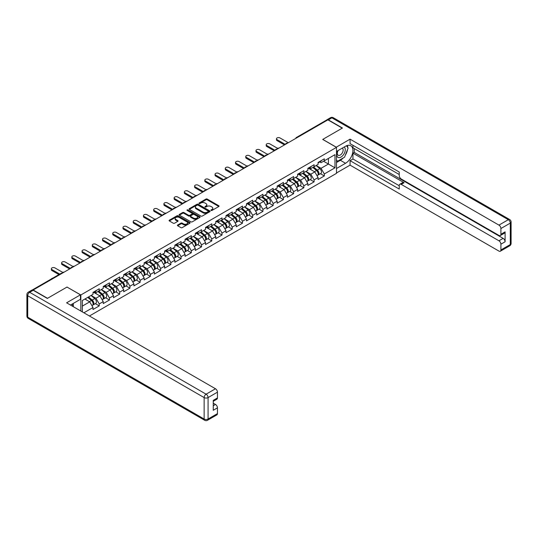 <?xml version="1.0" encoding="UTF-8"?>
<svg xmlns="http://www.w3.org/2000/svg" width="538" height="538" viewBox="0 0 538 538"><rect width="100%" height="100%" fill="white"/><g stroke="black" fill="none" stroke-linecap="round" stroke-linejoin="round"><path stroke-width="0.81" d="M211.078 210.452A0.639 0.37 0 0 0 211.979 210.452L218.818 206.505A0.908 0.525 0 0 0 219.08 206.135A0.908 0.525 0 0 0 218.818 205.758L207.231 199.073A0.908 0.525 0 0 0 205.94 199.073L199.1 203.021A0.639 0.37 0 0 0 200.001 203.539L200.889 203.028A2.912 1.681 0 0 1 205.005 203.028L205.973 203.586A2.912 1.681 0 0 1 206.827 204.776A2.912 1.681 0 0 1 205.973 205.967L205.086 206.478A0.639 0.37 0 0 0 205.987 206.995L206.874 206.484A2.912 1.681 0 0 1 210.997 206.484L211.959 207.043A2.912 1.681 0 0 1 212.813 208.233A2.912 1.681 0 0 1 211.959 209.423L211.078 209.934A0.639 0.37 0 0 0 211.078 210.452L211.078 209.934M177.681 225.012A0.908 0.525 0 0 0 177.412 225.382A0.908 0.525 0 0 0 177.681 225.758L180.929 227.635A0.908 0.525 0 0 0 182.221 227.635L189.813 223.25A0.908 0.525 0 0 0 190.082 222.873A0.908 0.525 0 0 0 189.813 222.503L178.226 215.812A0.908 0.525 0 0 0 176.941 215.812L169.342 220.197A0.908 0.525 0 0 0 169.073 220.573A0.908 0.525 0 0 0 169.342 220.943L173.27 223.209A0.908 0.525 0 0 0 174.561 223.209L177.809 221.333A0.908 0.525 0 0 0 178.078 220.963A0.908 0.525 0 0 0 177.809 220.593L175.859 219.464A2.434 1.406 0 0 1 175.146 218.468A2.434 1.406 0 0 1 176.652 217.17A2.434 1.406 0 0 1 179.309 217.48L186.935 221.885A2.434 1.406 0 0 1 187.648 222.873A2.434 1.406 0 0 1 186.141 224.178A2.434 1.406 0 0 1 183.492 223.869L182.221 223.136A0.908 0.525 0 0 0 180.929 223.136L177.681 225.012L177.681 225.758M67.068 287.023L47.519 298.308L33.161 290.016L327.898 119.853L342.255 128.145L322.713 139.429L336.485 147.378L80.841 294.972L67.068 287.097M200.95 216.074A0.908 0.525 0 0 0 202.241 216.074L209.833 211.69A0.908 0.525 0 0 0 210.102 211.32A0.908 0.525 0 0 0 209.833 210.943L198.246 204.258A0.908 0.525 0 0 0 196.962 204.258L189.363 208.643A0.908 0.525 0 0 0 189.1 209.013A0.908 0.525 0 0 0 189.363 209.383L200.95 216.074M187.399 210.593A0.639 0.37 0 0 1 188.044 210.681L188.044 209.921L199.827 216.727A0.908 0.525 0 0 1 200.089 217.096A0.908 0.525 0 0 1 199.827 217.466L192.227 221.851A0.908 0.525 0 0 1 190.943 221.851L179.356 215.166L182.604 213.304L182.604 212.544L179.356 214.42A0.908 0.525 0 0 0 179.087 214.79A0.908 0.525 0 0 0 179.356 215.166L179.356 214.42M182.604 213.304A0.908 0.525 0 0 1 183.895 213.304L183.895 212.544A0.908 0.525 0 0 0 182.604 212.544M183.895 212.544L188.589 215.254A0.908 0.525 0 0 0 189.88 215.254L192.032 214.01A0.908 0.525 0 0 0 192.301 213.64A0.908 0.525 0 0 0 192.032 213.27L187.143 210.445A0.639 0.37 0 0 1 188.044 209.921M80.841 311.031L80.841 294.972M89.429 315.988L336.485 173.35L336.485 147.378M95.34 303.654L99.234 305.9L99.234 303.93L95.952 298.254L91.104 295.449M99.234 305.9L93.007 309.498L93.007 307.528L83.888 312.793M82.348 311.899L82.348 300.507L93.007 294.353L93.007 292.383L99.234 288.785L99.234 290.755L103.235 288.442L103.235 286.472L109.463 282.88L109.463 284.844L113.464 282.537L113.464 280.567L119.698 276.969L119.698 278.94L123.7 276.633L123.7 274.662L129.927 271.065L129.927 273.035L133.928 270.722L133.928 268.751L140.162 265.153L140.162 267.124L144.157 264.817L144.157 262.847L150.391 259.249L150.391 261.219L154.393 258.906L154.393 256.942L160.62 253.344L160.62 255.315L164.621 253.001L164.621 251.031L170.855 247.433L170.855 249.403L174.857 247.097L174.857 245.126L181.084 241.528L181.084 243.499L185.085 241.185L185.085 239.222L191.313 235.624L191.313 237.594L195.314 235.281L195.314 233.31L201.548 229.713L201.548 231.683L205.55 229.376L205.55 227.406L211.777 223.808L211.777 225.778L215.778 223.465L215.778 221.501L222.006 217.903L222.006 219.867L226.007 217.56L226.007 215.59L232.241 211.992L232.241 213.963L236.243 211.656L236.243 209.685L242.47 206.088L242.47 208.058L246.471 205.745L246.471 203.781L252.705 200.183L252.705 202.147L256.7 199.84L256.7 197.87L262.934 194.272L262.934 196.242L266.935 193.936L266.935 191.965L273.163 188.367L273.163 190.338L277.164 188.024L277.164 186.054L283.398 182.463L283.398 184.426L287.4 182.12L287.4 180.149L293.627 176.551L293.627 178.522L297.628 176.215L297.628 174.245L303.856 170.647L303.856 172.617L307.857 170.304L307.857 168.333L314.091 164.742L314.091 166.706L318.092 164.399L318.092 162.429L324.32 158.831L324.32 160.801L334.979 154.648L334.979 167.822L324.32 173.976L321.038 168.3L316.189 165.496M320.426 173.7L324.32 175.946L324.32 173.976M324.32 175.946L318.092 179.544L318.092 177.574L314.091 179.887L310.809 174.204L305.954 171.4M310.197 179.605L314.091 181.857L314.091 179.887M314.091 181.857L307.857 185.449L307.857 183.485L303.856 185.792L300.581 180.116L295.725 177.311M299.969 185.516L303.856 187.762L303.856 185.792M303.856 187.762L297.628 191.36L297.628 189.389L293.627 191.696L290.345 186.02L285.496 183.216M289.733 191.42L293.627 193.667L293.627 191.696M293.627 193.667L287.4 197.264L287.4 195.294L283.398 197.607L280.116 191.925L275.261 189.127M279.504 197.332L283.398 199.578L283.398 197.607M283.398 199.578L277.164 203.169L277.164 201.205L273.163 203.512L269.888 197.836L265.032 195.032M269.276 203.236L273.163 205.482L273.163 203.512M273.163 205.482L266.935 209.08L266.935 207.11L262.934 209.416L259.652 203.741L254.804 200.936M259.04 209.141L262.934 211.387L262.934 209.416M262.934 211.387L256.7 214.985L256.7 213.014L252.705 215.328L249.424 209.645L244.568 206.848M248.812 215.052L252.705 217.298L252.705 215.328M252.705 217.298L246.471 220.896L246.471 218.926L242.47 221.232L239.195 215.556L234.339 212.752M238.583 220.957L242.47 223.203L242.47 221.232M242.47 223.203L236.243 226.801L236.243 224.83L232.241 227.144L228.959 221.461L224.111 218.657M228.347 226.861L232.241 229.107L232.241 227.144M232.241 229.107L226.007 232.705L226.007 230.735L222.006 233.048L218.731 227.366L213.875 224.568M218.119 232.772L222.006 235.019L222.006 233.048M222.006 235.019L215.778 238.616L215.778 236.646L211.777 238.953L208.495 233.277L203.646 230.472M207.883 238.677L211.777 240.923L211.777 238.953M211.777 240.923L205.55 244.521L205.55 242.551L201.548 244.864L198.266 239.181L193.411 236.377M197.654 244.582L201.548 246.828L201.548 244.864M201.548 246.828L195.314 250.426L195.314 248.455L191.313 250.769L188.038 245.086L183.182 242.288M187.426 250.493L191.313 252.739L191.313 250.769M191.313 252.739L185.085 256.337L185.085 254.366L181.084 256.673L177.802 250.997L172.954 248.193M177.19 256.397L181.084 258.644L181.084 256.673M181.084 258.644L174.857 262.241L174.857 260.271L170.855 262.584L167.574 256.902L162.718 254.097M166.962 262.302L170.855 264.548L170.855 262.584M170.855 264.548L164.621 268.146L164.621 266.182L160.62 268.489L157.345 262.806L152.489 260.009M156.733 268.213L160.62 270.459L160.62 268.489M160.62 270.459L154.393 274.057L154.393 272.087L150.391 274.393L147.109 268.718L142.261 265.913M146.497 274.118L150.391 276.364L150.391 274.393M150.391 276.364L144.157 279.962L144.157 277.991L140.162 280.305L136.881 274.622L132.025 271.818M136.269 280.022L140.162 282.268L140.162 280.305M140.162 282.268L133.928 285.866L133.928 283.903L129.927 286.209L126.652 280.527L121.796 277.729M126.04 285.934L129.927 288.18L129.927 286.209M129.927 288.18L123.7 291.778L123.7 289.807L119.698 292.114L116.416 286.438L111.568 283.634M115.804 291.838L119.698 294.084L119.698 292.114M119.698 294.084L113.464 297.682L113.464 295.712L109.463 298.025L106.188 292.342L101.332 289.545M105.576 297.743L109.463 299.996L109.463 298.025M109.463 299.996L103.235 303.587L103.235 301.623L99.234 303.93M94.688 291.912L95.952 292.645L99.234 290.755M95.952 298.254L99.954 295.94L93.834 292.41M103.235 301.623L99.954 295.94M104.917 286.008L106.188 286.741L109.463 284.844M106.188 292.342L110.189 290.036L104.069 286.498M113.464 295.712L110.189 290.036M115.152 280.103L116.416 280.836L119.698 278.94M116.416 286.438L120.418 284.125L114.298 280.594M123.7 289.807L120.418 284.125M125.381 274.192L126.652 274.925L129.927 273.035M126.652 280.527L130.647 278.22L124.527 274.689M133.928 283.903L130.647 278.22M135.61 268.287L136.881 269.02L140.162 267.124M136.881 274.622L140.882 272.315L134.762 268.778M144.157 277.991L140.882 272.315M145.845 262.383L147.109 263.109L150.391 261.219M147.109 268.718L151.111 266.404L144.991 262.874M154.393 272.087L151.111 266.404M156.074 256.471L157.345 257.204L160.62 255.315M157.345 262.806L161.346 260.5L155.22 256.962M164.621 266.182L161.346 260.5M166.309 250.567L167.574 251.3L170.855 249.403M167.574 256.902L171.575 254.595L165.455 251.058M174.857 260.271L171.575 254.595M176.538 244.662L177.802 245.389L181.084 243.499M177.802 250.997L181.804 248.684L175.684 245.153M185.085 254.366L181.804 248.684M186.767 238.751L188.038 239.484L191.313 237.594M188.038 245.086L192.039 242.779L185.913 239.242M195.314 248.455L192.039 242.779M197.002 232.846L198.266 233.579L201.548 231.683M198.266 239.181L202.268 236.875L196.148 233.337M205.55 242.551L202.268 236.875M207.231 226.942L208.495 227.668L211.777 225.778M208.495 233.277L212.497 230.963L206.377 227.433M215.778 236.646L212.497 230.963M217.46 221.031L218.731 221.764L222.006 219.867M218.731 227.366L222.732 225.059L216.612 221.521M226.007 230.735L222.732 225.059M227.695 215.126L228.959 215.859L232.241 213.963M228.959 221.461L232.961 219.154L226.841 215.617M236.243 224.83L232.961 219.154M237.924 209.215L239.195 209.948L242.47 208.058M239.195 215.556L243.189 213.243L237.07 209.712M246.471 218.926L243.189 213.243M248.153 203.31L249.424 204.043L252.705 202.147M249.424 209.645L253.425 207.338L247.305 203.801M256.7 213.014L253.425 207.338M258.388 197.406L259.652 198.139L262.934 196.242M259.652 203.741L263.654 201.427L257.534 197.897M266.935 207.11L263.654 201.427M268.617 191.494L269.888 192.227L273.163 190.338M269.888 197.836L273.889 195.523L267.763 191.992M277.164 201.205L273.889 195.523M278.845 185.59L280.116 186.323L283.398 184.426M280.116 191.925L284.118 189.618L277.998 186.081M287.4 195.294L284.118 189.618M289.081 179.685L290.345 180.418L293.627 178.522M290.345 186.02L294.347 183.707L288.227 180.176M297.628 189.389L294.347 183.707M299.31 173.774L300.581 174.507L303.856 172.617M300.581 180.116L304.582 177.802L298.456 174.272M307.857 183.485L304.582 177.802M309.545 167.869L310.809 168.602L314.091 166.706M310.809 174.204L314.811 171.898L308.691 168.36M318.092 177.574L314.811 171.898M326.909 120.418L297.198 137.573M296.781 137.815A1.392 0.8 120 0 1 297.137 137.533A1.392 0.8 60 0 0 296.438 137.466L326.149 120.31A1.392 0.8 60 0 1 326.848 120.377M319.774 161.965L321.038 162.691L324.32 160.801M321.038 168.3L328.422 164.036L328.422 158.434L334.979 154.648M323.567 161.239L334.979 167.822M82.348 306.109L89.725 301.845L84.87 299.047M93.007 307.528L89.725 301.845M211.326 210.54L211.959 210.176A2.912 1.681 0 0 0 212.813 208.993L212.813 208.233M206.827 204.776L206.827 205.536A2.912 1.681 0 0 1 205.973 206.72L205.341 207.09M218.805 206.511L207.231 199.827A0.908 0.525 0 0 0 205.94 199.827L199.356 203.633M209.833 210.943L209.833 211.69L198.246 205.012A0.908 0.525 0 0 0 196.962 205.012L189.376 209.39L189.363 208.643M208.226 211.575A0.639 0.37 0 0 0 208.226 211.057L198.058 205.186A0.639 0.37 0 0 0 197.15 205.186L196.222 205.724A2.912 1.681 0 0 0 195.368 206.915A2.912 1.681 0 0 0 196.222 208.105L203.176 212.113A2.912 1.681 0 0 0 207.291 212.113L208.226 211.575L208.226 212.335A0.639 0.37 0 0 0 208.414 212.073L208.414 211.32M195.368 206.915L195.368 207.668A2.912 1.681 0 0 0 196.222 208.858L196.222 208.105M208.226 212.335L207.291 212.873A2.912 1.681 0 0 1 203.176 212.873L196.222 208.858M183.895 213.304L188.589 216.014A0.908 0.525 0 0 0 189.88 216.014L192.032 214.77A0.908 0.525 0 0 0 192.301 214.4L192.301 213.64M188.044 210.681L199.813 217.473M193.465 218.072A2.434 1.406 0 0 0 196.121 218.374A2.434 1.406 0 0 0 197.628 217.076A2.434 1.406 0 0 0 196.915 216.081L194.225 214.534A0.908 0.525 0 0 0 192.934 214.534L190.782 215.778A0.908 0.525 0 0 0 190.513 216.148A0.908 0.525 0 0 0 190.782 216.518L193.465 218.072L193.465 218.831A2.434 1.406 0 0 0 196.121 219.134A2.434 1.406 0 0 0 197.628 217.836L197.628 217.076M190.513 216.148L190.513 216.908A0.908 0.525 0 0 0 190.782 217.278L190.782 216.518M193.465 218.831L190.782 217.278M187.648 222.873L187.648 223.633A2.434 1.406 0 0 1 186.141 224.931A2.434 1.406 0 0 1 183.492 224.628L182.221 223.895A0.908 0.525 0 0 0 180.929 223.895L177.695 225.765M175.146 218.468L175.146 219.228A2.434 1.406 0 0 0 175.859 220.224L175.859 219.464M177.796 221.34L175.859 220.224M189.8 223.257L178.226 216.572A0.908 0.525 0 0 0 176.941 216.572L169.356 220.95M278.892 148.138A2.085 1.204 0 0 0 277.474 148.293M317.312 171.145L316.848 170.876M317.897 175.045A3.06 1.769 -120 0 0 318.341 174.904A3.06 1.769 -120 0 0 318.893 172.765A3.06 1.769 -120 0 0 317.299 170.102L313.607 166.988M318.341 174.904L320.863 173.451A3.06 1.769 -120 0 0 321.415 171.313A3.06 1.769 -120 0 0 319.821 168.643L316.129 165.529M312.894 167.399L317.104 170.95A1.856 1.069 60 0 1 318.106 173.236M316.996 175.684L317.554 175.361A3.06 1.769 -120 0 0 318.106 173.223A3.06 1.769 -120 0 0 316.512 170.553L312.82 167.439M311.758 170.129L309.263 168.031M288.281 142.718L280.016 137.95A2.085 1.204 0 0 0 277.743 137.688A2.085 1.204 0 0 0 276.458 138.804A2.085 1.204 0 0 0 277.07 139.651L277.07 140.64A2.085 1.204 180 0 1 276.458 139.786L276.458 138.804M284.481 144.917L277.07 140.64M318.913 161.958A3.06 1.769 60 0 1 318.341 162.792A3.06 1.769 60 0 1 318.092 162.893M321.435 160.499A3.06 1.769 60 0 1 320.863 161.333L318.341 162.792M285.328 144.426L277.07 139.651M337.844 150.68A6.026 3.484 120 0 0 337.696 157.157A6.026 3.484 120 0 0 343.143 155.179A6.026 3.484 120 0 0 344.179 147.029M338.187 150.485A4.129 2.381 120 0 0 338.173 155.274A4.129 2.381 120 0 0 341.697 153.774A4.129 2.381 120 0 0 342.296 148.125A4.129 2.381 120 0 0 342.289 148.118M346.479 145.764L348.093 148.064L344.555 157.183L337.474 161.272L336.485 159.873M336.485 160.707L337.474 161.272M72.038 304.145L73.558 306.828M336.223 147.224L350.063 139.16L498.941 225.113L508.316 219.699L331.892 117.842L328.355 119.887L342.457 128.031L322.78 139.389L336.223 147.15M336.485 151.467L345.537 146.242A10.437 6.026 120 0 1 350.756 145.724A10.437 6.026 120 0 1 352.356 154.09A10.437 6.026 120 0 1 345.537 163.283L336.485 168.508M336.485 172.974L350.063 165.139L350.063 160.667L399.25 189.067L399.25 185.509A2.784 1.607 -120 0 1 399.828 184.231A2.784 1.607 -120 0 1 401.22 184.373L498.941 240.789L503.138 238.368A2.784 1.607 60 0 1 505.101 241.777L505.101 231.858A2.784 1.607 60 0 1 504.53 233.129L500.333 235.55A2.784 1.607 -120 0 0 500.905 234.279L500.905 228.522A2.784 1.607 -120 0 0 498.941 225.113M354.26 148.555L354.26 152.415L352.948 153.169L352.948 159.006L350.063 160.667M352.948 145.294L352.948 147.795L399.25 174.527M500.333 235.55A2.784 1.607 -120 0 1 498.941 235.415L401.22 178.993A2.784 1.607 -120 0 1 399.25 175.59L399.25 172.025L350.063 143.633L350.063 139.16M350.063 165.139L498.941 251.091A2.784 1.607 -120 0 0 500.333 251.226A2.784 1.607 -120 0 0 500.905 249.955L500.905 244.198A2.784 1.607 -120 0 0 498.941 240.789M328.355 119.887A2.784 1.607 -120 0 0 326.963 119.752A2.784 1.607 -120 0 0 326.526 120.256M352.948 153.169L404.105 182.705L401.22 184.373M354.26 152.415L503.138 238.368M352.948 159.006L399.25 185.738M399.828 184.231L402.713 182.57A2.784 1.607 60 0 1 404.105 182.705M336.485 162.523L340.359 160.29A10.437 6.026 120 0 0 343.251 157.937M345.322 155.206A10.437 6.026 120 0 0 347.568 149.423M347.736 147.553A10.437 6.026 120 0 0 347.474 145.421M336.485 161.313L337.01 161.01M33.221 290.278L29.684 292.322A2.784 1.607 -120 0 0 28.292 292.188L31.836 290.143A2.784 1.607 60 0 1 33.221 290.278L47.324 298.422L67.001 287.063L80.444 294.824L80.444 299.289L71.13 304.669A10.437 6.026 120 0 0 70.505 305.059M80.444 294.824L66.604 302.813L215.482 388.766A2.784 1.607 60 0 1 217.453 392.175L217.453 397.932A2.784 1.607 60 0 1 216.875 399.203L213.256 401.294M73.296 305.934L73.296 303.419M213.256 405.733L215.482 404.441A2.784 1.607 60 0 1 217.453 407.851L217.453 413.608A2.784 1.607 60 0 1 216.875 414.879L207.493 420.292A2.784 1.607 -120 0 0 208.071 419.021L217.453 413.608M217.453 397.932L213.256 400.353L213.256 410.272L217.453 407.851M215.482 404.441L213.256 403.157M268.664 154.05A2.085 1.204 0 0 0 267.238 154.198M307.077 177.049L306.62 176.787M307.662 180.95A3.06 1.769 -120 0 0 308.113 180.815A3.06 1.769 -120 0 0 308.657 178.677A3.06 1.769 -120 0 0 307.064 176.007L303.378 172.893M308.113 180.815L310.634 179.356A3.06 1.769 -120 0 0 311.186 177.217A3.06 1.769 -120 0 0 309.592 174.547L305.9 171.434M302.665 173.303L306.875 176.854A1.856 1.069 60 0 1 307.877 179.141M306.768 181.588L307.326 181.266A3.06 1.769 -120 0 0 307.87 179.127A3.06 1.769 -120 0 0 306.277 176.464L302.591 173.35M301.522 176.04L299.034 173.935M258.428 159.954A2.085 1.204 0 0 0 257.009 160.109M296.848 182.954L296.391 182.691M297.433 186.861A3.06 1.769 -120 0 0 297.877 186.72A3.06 1.769 -120 0 0 298.429 184.581A3.06 1.769 -120 0 0 296.835 181.918L293.143 178.798M297.877 186.72L300.406 185.26A3.06 1.769 -120 0 0 300.957 183.122A3.06 1.769 -120 0 0 299.363 180.459L295.671 177.345M292.43 179.215L296.646 182.765A1.856 1.069 60 0 1 297.642 185.052M296.532 187.493L297.09 187.177A3.06 1.769 -120 0 0 297.642 185.038A3.06 1.769 -120 0 0 296.048 182.369L292.356 179.255M291.293 181.945L288.805 179.847M248.2 165.859A2.085 1.204 0 0 0 246.781 166.013M286.613 188.865L286.155 188.596M287.205 192.765A3.06 1.769 -120 0 0 287.648 192.624A3.06 1.769 -120 0 0 288.2 190.486A3.06 1.769 -120 0 0 286.606 187.823L282.914 184.709M287.648 192.624L290.17 191.172A3.06 1.769 -120 0 0 290.722 189.033A3.06 1.769 -120 0 0 289.128 186.363L285.436 183.25M282.201 185.119L286.411 188.67A1.856 1.069 60 0 1 287.413 190.956M286.303 193.404L286.862 193.081A3.06 1.769 -120 0 0 287.413 190.943A3.06 1.769 -120 0 0 285.819 188.273L282.127 185.159M281.065 187.849L278.57 185.751M237.971 171.77A2.085 1.204 0 0 0 236.545 171.925M276.384 194.769L275.927 194.507M276.969 198.67A3.06 1.769 -120 0 0 277.42 198.535A3.06 1.769 -120 0 0 277.964 196.397A3.06 1.769 -120 0 0 276.371 193.727L272.679 190.613M277.42 198.535L279.942 197.076A3.06 1.769 -120 0 0 280.493 194.938A3.06 1.769 -120 0 0 278.899 192.268L275.207 189.154M271.972 191.024L276.182 194.574A1.856 1.069 60 0 1 277.184 196.861M276.075 199.309L276.633 198.986A3.06 1.769 -120 0 0 277.178 196.847A3.06 1.769 -120 0 0 275.584 194.184L271.892 191.071M270.829 193.761L268.341 191.656M227.735 177.674A2.085 1.204 0 0 0 226.316 177.829M266.155 200.674L265.691 200.412M266.74 204.581A3.06 1.769 -120 0 0 267.184 204.44A3.06 1.769 -120 0 0 267.736 202.301A3.06 1.769 -120 0 0 266.142 199.638L262.45 196.525M267.184 204.44L269.713 202.981A3.06 1.769 -120 0 0 270.258 200.842A3.06 1.769 -120 0 0 268.664 198.179L264.978 195.065M261.737 196.935L265.947 200.486A1.856 1.069 60 0 1 266.949 202.772M265.839 205.22L266.397 204.897A3.06 1.769 -120 0 0 266.949 202.759A3.06 1.769 -120 0 0 265.355 200.089L261.663 196.975M260.6 199.665L258.106 197.567M278.052 148.629L269.787 143.854A2.085 1.204 0 0 0 267.514 143.592A2.085 1.204 0 0 0 266.223 144.709A2.085 1.204 0 0 0 266.835 145.563L266.835 146.544A2.085 1.204 180 0 1 266.223 145.69L266.223 144.709M274.245 150.822L266.835 146.544M308.678 167.863A3.06 1.769 60 0 1 308.113 168.697A3.06 1.769 60 0 1 307.857 168.797M311.206 166.403A3.06 1.769 60 0 1 310.634 167.237L308.113 168.697M275.1 150.331L266.835 145.563M267.816 154.534L259.558 149.766A2.085 1.204 0 0 0 257.278 149.503A2.085 1.204 0 0 0 255.994 150.613A2.085 1.204 0 0 0 256.606 151.467L256.606 152.449A2.085 1.204 180 0 1 255.994 151.602L255.994 150.613M264.017 156.733L256.606 152.449M298.449 173.767A3.06 1.769 60 0 1 297.877 174.601A3.06 1.769 60 0 1 297.628 174.709M300.971 172.308A3.06 1.769 60 0 1 300.406 173.149L297.877 174.601M264.871 156.235L256.606 151.467M257.588 160.438L249.323 155.67A2.085 1.204 0 0 0 247.05 155.408A2.085 1.204 0 0 0 245.765 156.524A2.085 1.204 0 0 0 246.37 157.372L246.37 158.36A2.085 1.204 180 0 1 245.765 157.506L245.765 156.524M253.781 162.637L246.37 158.36M288.22 179.679A3.06 1.769 60 0 1 287.648 180.512A3.06 1.769 60 0 1 287.4 180.613M290.742 178.219A3.06 1.769 60 0 1 290.17 179.053L287.648 180.512M254.635 162.146L246.37 157.372M247.359 166.35L239.094 161.575A2.085 1.204 0 0 0 236.821 161.319A2.085 1.204 0 0 0 235.53 162.429A2.085 1.204 0 0 0 236.142 163.283L236.142 164.265A2.085 1.204 180 0 1 235.53 163.411L235.53 162.429M243.553 168.542L236.142 164.265M277.985 185.583A3.06 1.769 60 0 1 277.42 186.417A3.06 1.769 60 0 1 277.164 186.518M280.513 184.124A3.06 1.769 60 0 1 279.942 184.958L277.42 186.417M244.407 168.051L236.142 163.283M237.124 172.254L228.865 167.486A2.085 1.204 0 0 0 226.585 167.224A2.085 1.204 0 0 0 225.301 168.333A2.085 1.204 0 0 0 225.913 169.188L225.913 170.176A2.085 1.204 180 0 1 225.301 169.322L225.301 168.333M233.324 174.453L225.913 170.176M267.756 191.488A3.06 1.769 60 0 1 267.184 192.322A3.06 1.769 60 0 1 266.935 192.429M270.278 190.035A3.06 1.769 60 0 1 269.713 190.869L267.184 192.322M234.178 173.962L225.913 169.188M217.507 183.579A2.085 1.204 0 0 0 216.088 183.734M255.92 206.585L255.463 206.316M256.512 210.486A3.06 1.769 -120 0 0 256.956 210.345A3.06 1.769 -120 0 0 257.507 208.206A3.06 1.769 -120 0 0 255.913 205.543L252.221 202.429M256.956 210.345L259.477 208.892A3.06 1.769 -120 0 0 260.029 206.753A3.06 1.769 -120 0 0 258.435 204.084L254.743 200.97M251.508 202.839L255.718 206.39A1.856 1.069 60 0 1 256.72 208.677M255.611 211.125L256.169 210.802A3.06 1.769 -120 0 0 256.72 208.663A3.06 1.769 -120 0 0 255.126 206L251.434 202.88M250.365 205.57L247.877 203.472M226.895 178.165L218.63 173.391A2.085 1.204 0 0 0 216.357 173.128A2.085 1.204 0 0 0 215.066 174.245A2.085 1.204 0 0 0 215.677 175.092L215.677 176.081A2.085 1.204 180 0 1 215.066 175.227L215.066 174.245M223.088 180.358L215.677 176.081M257.527 197.399A3.06 1.769 60 0 1 256.956 198.233A3.06 1.769 60 0 1 256.7 198.334M260.049 195.94A3.06 1.769 60 0 1 259.477 196.774L256.956 198.233M223.942 179.867L215.677 175.092M207.278 189.49A2.085 1.204 0 0 0 205.852 189.645M245.691 212.49L245.234 212.228M246.276 216.39A3.06 1.769 -120 0 0 246.72 216.256A3.06 1.769 -120 0 0 247.272 214.117A3.06 1.769 -120 0 0 245.678 211.447L241.986 208.334M246.72 216.256L249.249 214.796A3.06 1.769 -120 0 0 249.8 212.658A3.06 1.769 -120 0 0 248.206 209.995L244.514 206.874M241.28 208.744L245.489 212.302A1.856 1.069 60 0 1 246.491 214.581M245.382 217.029L245.933 216.706A3.06 1.769 -120 0 0 246.485 214.568A3.06 1.769 -120 0 0 244.891 211.905L241.199 208.791M240.136 211.481L237.648 209.376M216.666 184.07L208.401 179.295A2.085 1.204 0 0 0 206.128 179.04A2.085 1.204 0 0 0 204.837 180.149A2.085 1.204 0 0 0 205.449 181.003L205.449 181.985A2.085 1.204 180 0 1 204.837 181.138L204.837 180.149M212.86 186.262L205.449 181.985M247.292 203.303A3.06 1.769 60 0 1 246.72 204.137A3.06 1.769 60 0 1 246.471 204.238M249.82 201.844A3.06 1.769 60 0 1 249.249 202.678L246.72 204.137M213.714 185.771L205.449 181.003M197.042 195.395A2.085 1.204 0 0 0 195.624 195.55M235.462 218.394L234.998 218.132M236.047 222.302A3.06 1.769 -120 0 0 236.491 222.16A3.06 1.769 -120 0 0 237.043 220.022A3.06 1.769 -120 0 0 235.449 217.359L231.757 214.245M236.491 222.16L239.02 220.701A3.06 1.769 -120 0 0 239.565 218.562A3.06 1.769 -120 0 0 237.971 215.899L234.279 212.786M231.044 214.655L235.254 218.206A1.856 1.069 60 0 1 236.256 220.493M235.146 222.94L235.705 222.618A3.06 1.769 -120 0 0 236.256 220.479A3.06 1.769 -120 0 0 234.662 217.809L230.97 214.696M229.908 217.386L227.413 215.287M206.431 189.975L198.166 185.206A2.085 1.204 0 0 0 195.893 184.944A2.085 1.204 0 0 0 194.608 186.054A2.085 1.204 0 0 0 195.22 186.908L195.22 187.896A2.085 1.204 180 0 1 194.608 187.042L194.608 186.054M202.631 192.174L195.22 187.896M237.063 209.208A3.06 1.769 60 0 1 236.491 210.042A3.06 1.769 60 0 1 236.243 210.15M239.585 207.755A3.06 1.769 60 0 1 239.02 208.589L236.491 210.042M203.478 191.683L195.22 186.908M186.814 201.306A2.085 1.204 0 0 0 185.395 201.454M225.227 224.306L224.77 224.037M225.819 228.206A3.06 1.769 -120 0 0 226.263 228.072A3.06 1.769 -120 0 0 226.814 225.926A3.06 1.769 -120 0 0 225.22 223.263L221.528 220.15M226.263 228.072L228.784 226.612A3.06 1.769 -120 0 0 229.336 224.474A3.06 1.769 -120 0 0 227.742 221.804L224.05 218.69M220.815 220.56L225.025 224.111A1.856 1.069 60 0 1 226.027 226.397M224.918 228.845L225.476 228.522A3.06 1.769 -120 0 0 226.027 226.384A3.06 1.769 -120 0 0 224.427 223.721L220.741 220.607M219.672 223.297L217.184 221.192M196.202 195.886L187.937 191.111A2.085 1.204 0 0 0 185.664 190.849A2.085 1.204 0 0 0 184.373 191.965A2.085 1.204 0 0 0 184.985 192.819L184.985 193.801A2.085 1.204 180 0 1 184.373 192.947L184.373 191.965M192.396 198.078L184.985 193.801M226.828 215.119A3.06 1.769 60 0 1 226.263 215.953A3.06 1.769 60 0 1 226.007 216.054M229.356 213.66A3.06 1.769 60 0 1 228.784 214.494L226.263 215.953M193.25 197.587L184.985 192.819M176.585 207.211A2.085 1.204 0 0 0 175.159 207.365M214.998 230.21L214.541 229.948M215.583 234.111A3.06 1.769 -120 0 0 216.027 233.976A3.06 1.769 -120 0 0 216.579 231.838A3.06 1.769 -120 0 0 214.985 229.168L211.293 226.054M216.027 233.976L218.556 232.517A3.06 1.769 -120 0 0 219.107 230.378A3.06 1.769 -120 0 0 217.513 227.715L213.821 224.602M210.587 226.464L214.796 230.022A1.856 1.069 60 0 1 215.799 232.302M214.682 234.75L215.24 234.427A3.06 1.769 -120 0 0 215.792 232.288A3.06 1.769 -120 0 0 214.198 229.625L210.506 226.511M209.443 229.201L206.955 227.097M185.973 201.79L177.708 197.016A2.085 1.204 0 0 0 175.435 196.76A2.085 1.204 0 0 0 174.144 197.87A2.085 1.204 0 0 0 174.756 198.724L174.756 199.706A2.085 1.204 180 0 1 174.144 198.858L174.144 197.87M182.167 203.983L174.756 199.706M216.599 221.024A3.06 1.769 60 0 1 216.027 221.858A3.06 1.769 60 0 1 215.778 221.965M219.127 219.565A3.06 1.769 60 0 1 218.556 220.398L216.027 221.858M183.021 203.492L174.756 198.724M166.35 213.115A2.085 1.204 0 0 0 164.931 213.27M204.77 236.121L204.305 235.852M205.355 240.022A3.06 1.769 -120 0 0 205.798 239.881A3.06 1.769 -120 0 0 206.35 237.742A3.06 1.769 -120 0 0 204.756 235.079L201.064 231.965M205.798 239.881L208.32 238.421A3.06 1.769 -120 0 0 208.872 236.283A3.06 1.769 -120 0 0 207.278 233.62L203.586 230.506M200.351 232.376L204.561 235.926A1.856 1.069 60 0 1 205.563 238.213M204.453 240.661L205.012 240.338A3.06 1.769 -120 0 0 205.563 238.2A3.06 1.769 -120 0 0 203.969 235.53L200.277 232.416M199.215 235.106L196.72 233.008M175.738 207.695L167.473 202.927A2.085 1.204 0 0 0 165.2 202.665A2.085 1.204 0 0 0 163.915 203.781A2.085 1.204 0 0 0 164.527 204.628L164.527 205.617A2.085 1.204 180 0 1 163.915 204.763L163.915 203.781M171.938 209.894L164.527 205.617M206.37 226.928A3.06 1.769 60 0 1 205.798 227.762A3.06 1.769 60 0 1 205.55 227.87M208.892 225.476A3.06 1.769 60 0 1 208.32 226.31L205.798 227.762M172.785 209.403L164.527 204.628M156.121 219.027A2.085 1.204 0 0 0 154.695 219.174M194.534 242.026L194.077 241.757M195.119 245.927A3.06 1.769 -120 0 0 195.57 245.792A3.06 1.769 -120 0 0 196.114 243.653A3.06 1.769 -120 0 0 194.521 240.984L190.835 237.87M195.57 245.792L198.092 244.333A3.06 1.769 -120 0 0 198.643 242.194A3.06 1.769 -120 0 0 197.049 239.524L193.357 236.411M190.122 238.28L194.332 241.831A1.856 1.069 60 0 1 195.334 244.118M194.225 246.565L194.783 246.243A3.06 1.769 -120 0 0 195.328 244.104A3.06 1.769 -120 0 0 193.734 241.441L190.049 238.327M188.979 241.017L186.491 238.912M165.509 213.606L157.244 208.831A2.085 1.204 0 0 0 154.971 208.569A2.085 1.204 0 0 0 153.68 209.685A2.085 1.204 0 0 0 154.292 210.54L154.292 211.521A2.085 1.204 180 0 1 153.68 210.667L153.68 209.685M161.703 215.799L154.292 211.521M196.135 232.84A3.06 1.769 60 0 1 195.57 233.674A3.06 1.769 60 0 1 195.314 233.774M198.663 231.38A3.06 1.769 60 0 1 198.092 232.214L195.57 233.674M162.557 215.308L154.292 210.54M145.892 224.931A2.085 1.204 0 0 0 144.466 225.086M184.305 247.931L183.848 247.668M184.89 251.831A3.06 1.769 -120 0 0 185.334 251.697A3.06 1.769 -120 0 0 185.886 249.558A3.06 1.769 -120 0 0 184.292 246.888L180.6 243.775M185.334 251.697L187.863 250.237A3.06 1.769 -120 0 0 188.414 248.099A3.06 1.769 -120 0 0 186.821 245.436L183.128 242.322M179.887 244.185L184.104 247.742A1.856 1.069 60 0 1 185.099 250.022M183.989 252.47L184.547 252.147A3.06 1.769 -120 0 0 185.099 250.009A3.06 1.769 -120 0 0 183.505 247.346L179.813 244.232M178.751 246.922L176.262 244.817M155.274 219.511L147.015 214.743A2.085 1.204 0 0 0 144.735 214.48A2.085 1.204 0 0 0 143.451 215.59A2.085 1.204 0 0 0 144.063 216.444L144.063 217.426A2.085 1.204 180 0 1 143.451 216.579L143.451 215.59M151.474 221.71L144.063 217.426M185.906 238.744A3.06 1.769 60 0 1 185.334 239.578A3.06 1.769 60 0 1 185.085 239.686M188.428 237.285A3.06 1.769 60 0 1 187.863 238.119L185.334 239.578M152.328 221.212L144.063 216.444M135.657 230.836A2.085 1.204 0 0 0 134.238 230.99M174.07 253.842L173.613 253.573M174.662 257.742A3.06 1.769 -120 0 0 175.106 257.601A3.06 1.769 -120 0 0 175.657 255.463A3.06 1.769 -120 0 0 174.063 252.799L170.371 249.686M175.106 257.601L177.627 256.142A3.06 1.769 -120 0 0 178.179 254.003A3.06 1.769 -120 0 0 176.585 251.34L172.893 248.226M169.658 250.096L173.868 253.647A1.856 1.069 60 0 1 174.87 255.933M173.761 258.381L174.319 258.058A3.06 1.769 -120 0 0 174.87 255.92A3.06 1.769 -120 0 0 173.276 253.25L169.584 250.136M168.522 252.826L166.027 250.728M145.045 225.415L136.78 220.647A2.085 1.204 0 0 0 134.507 220.385A2.085 1.204 0 0 0 133.222 221.501A2.085 1.204 0 0 0 133.827 222.349L133.827 223.337A2.085 1.204 180 0 1 133.222 222.483L133.222 221.501M141.238 227.614L133.827 223.337M175.677 244.649A3.06 1.769 60 0 1 175.106 245.483A3.06 1.769 60 0 1 174.857 245.59M178.199 243.196A3.06 1.769 60 0 1 177.627 244.03L175.106 245.483M142.093 227.123L133.827 222.349M125.428 236.747A2.085 1.204 0 0 0 124.002 236.895M163.841 259.746L163.384 259.484M164.426 263.647A3.06 1.769 -120 0 0 164.877 263.512A3.06 1.769 -120 0 0 165.422 261.374A3.06 1.769 -120 0 0 163.828 258.704L160.136 255.59M164.877 263.512L167.399 262.053A3.06 1.769 -120 0 0 167.95 259.915A3.06 1.769 -120 0 0 166.356 257.245L162.664 254.131M159.43 256.001L163.639 259.551A1.856 1.069 60 0 1 164.641 261.838M163.532 264.286L164.09 263.963A3.06 1.769 -120 0 0 164.635 261.824A3.06 1.769 -120 0 0 163.041 259.161L159.349 256.048M158.286 258.738L155.798 256.633M134.816 231.327L126.551 226.552A2.085 1.204 0 0 0 124.278 226.29A2.085 1.204 0 0 0 122.987 227.406A2.085 1.204 0 0 0 123.599 228.26L123.599 229.242A2.085 1.204 180 0 1 122.987 228.388L122.987 227.406M131.01 233.519L123.599 229.242M165.442 250.56A3.06 1.769 60 0 1 164.877 251.394A3.06 1.769 60 0 1 164.621 251.495M167.97 249.101A3.06 1.769 60 0 1 167.399 249.935L164.877 251.394M131.864 233.028L123.599 228.26M115.193 242.651A2.085 1.204 0 0 0 113.774 242.806M153.612 265.651L153.155 265.389M154.198 269.558A3.06 1.769 -120 0 0 154.641 269.417A3.06 1.769 -120 0 0 155.193 267.278A3.06 1.769 -120 0 0 153.599 264.609L149.907 261.495M154.641 269.417L157.17 267.958A3.06 1.769 -120 0 0 157.715 265.819A3.06 1.769 -120 0 0 156.121 263.156L152.436 260.042M149.194 261.905L153.404 265.463A1.856 1.069 60 0 1 154.406 267.749M153.296 270.19L153.855 269.874A3.06 1.769 -120 0 0 154.406 267.736A3.06 1.769 -120 0 0 152.812 265.066L149.12 261.952M148.058 264.642L145.563 262.537M124.581 237.231L116.322 232.463A2.085 1.204 0 0 0 114.043 232.201A2.085 1.204 0 0 0 112.758 233.31A2.085 1.204 0 0 0 113.37 234.164L113.37 235.146A2.085 1.204 180 0 1 112.758 234.299L112.758 233.31M120.781 239.43L113.37 235.146M155.213 256.465A3.06 1.769 60 0 1 154.641 257.298A3.06 1.769 60 0 1 154.393 257.406M157.735 255.005A3.06 1.769 60 0 1 157.17 255.839L154.641 257.298M121.635 238.933L113.37 234.164M104.964 248.556A2.085 1.204 0 0 0 103.545 248.711M143.377 271.562L142.92 271.293M143.969 275.463A3.06 1.769 -120 0 0 144.413 275.321A3.06 1.769 -120 0 0 144.964 273.183A3.06 1.769 -120 0 0 143.37 270.52L139.678 267.406M144.413 275.321L146.935 273.869A3.06 1.769 -120 0 0 147.486 271.73A3.06 1.769 -120 0 0 145.892 269.061L142.2 265.947M138.965 267.816L143.175 271.367A1.856 1.069 60 0 1 144.177 273.654M143.068 276.102L143.626 275.779A3.06 1.769 -120 0 0 144.177 273.64A3.06 1.769 -120 0 0 142.583 270.97L138.891 267.857M137.822 270.547L135.334 268.449M114.352 243.136L106.087 238.368A2.085 1.204 0 0 0 103.814 238.105A2.085 1.204 0 0 0 102.523 239.222A2.085 1.204 0 0 0 103.135 240.069L103.135 241.058A2.085 1.204 180 0 1 102.523 240.204L102.523 239.222M110.546 245.335L103.135 241.058M144.984 262.376A3.06 1.769 60 0 1 144.413 263.21A3.06 1.769 60 0 1 144.157 263.311M147.506 260.917A3.06 1.769 60 0 1 146.935 261.75L144.413 263.21M111.4 244.844L103.135 240.069M94.735 254.467A2.085 1.204 0 0 0 93.309 254.615M133.148 277.467L132.691 277.204M133.733 281.367A3.06 1.769 -120 0 0 134.177 281.233A3.06 1.769 -120 0 0 134.729 279.094A3.06 1.769 -120 0 0 133.135 276.424L129.443 273.311M134.177 281.233L136.706 279.773A3.06 1.769 -120 0 0 137.257 277.635A3.06 1.769 -120 0 0 135.663 274.965L131.971 271.851M128.737 273.721L132.947 277.272A1.856 1.069 60 0 1 133.949 279.558M132.839 282.006L133.39 281.683A3.06 1.769 -120 0 0 133.942 279.545A3.06 1.769 -120 0 0 132.348 276.882L128.656 273.768M127.593 276.458L125.105 274.353M104.123 249.047L95.858 244.272A2.085 1.204 0 0 0 93.585 244.01A2.085 1.204 0 0 0 92.294 245.126A2.085 1.204 0 0 0 92.906 245.98L92.906 246.962A2.085 1.204 180 0 1 92.294 246.108L92.294 245.126M100.317 251.239L92.906 246.962M134.749 268.28A3.06 1.769 60 0 1 134.177 269.114A3.06 1.769 60 0 1 133.928 269.215M137.277 266.821A3.06 1.769 60 0 1 136.706 267.655L134.177 269.114M101.171 250.748L92.906 245.98M84.5 260.372A2.085 1.204 0 0 0 83.081 260.526M122.92 283.371L122.456 283.109M123.505 287.279A3.06 1.769 -120 0 0 123.948 287.137A3.06 1.769 -120 0 0 124.5 284.999A3.06 1.769 -120 0 0 122.906 282.336L119.214 279.215M123.948 287.137L126.477 285.678A3.06 1.769 -120 0 0 127.022 283.539A3.06 1.769 -120 0 0 125.428 280.876L121.736 277.763M118.501 279.625L122.711 283.183A1.856 1.069 60 0 1 123.713 285.47M122.603 287.911L123.162 287.595A3.06 1.769 -120 0 0 123.713 285.456A3.06 1.769 -120 0 0 122.119 282.786L118.427 279.673M117.365 282.363L114.87 280.264M93.888 254.951L85.623 250.183A2.085 1.204 0 0 0 83.35 249.921A2.085 1.204 0 0 0 82.065 251.031A2.085 1.204 0 0 0 82.677 251.885L82.677 252.867A2.085 1.204 180 0 1 82.065 252.019L82.065 251.031M90.088 257.151L82.677 252.867M124.52 274.185A3.06 1.769 60 0 1 123.948 275.019A3.06 1.769 60 0 1 123.7 275.126M127.042 272.726A3.06 1.769 60 0 1 126.477 273.56L123.948 275.019M90.935 256.653L82.677 251.885M74.271 266.276A2.085 1.204 0 0 0 72.852 266.431M112.684 289.283L112.227 289.014M113.276 293.183A3.06 1.769 -120 0 0 113.72 293.042A3.06 1.769 -120 0 0 114.271 290.903A3.06 1.769 -120 0 0 112.677 288.24L108.985 285.127M113.72 293.042L116.242 291.589A3.06 1.769 -120 0 0 116.793 289.451A3.06 1.769 -120 0 0 115.199 286.781L111.507 283.667M108.272 285.537L112.482 289.088A1.856 1.069 60 0 1 113.484 291.374M112.375 293.822L112.933 293.499A3.06 1.769 -120 0 0 113.484 291.361A3.06 1.769 -120 0 0 111.884 288.691L108.199 285.577M107.129 288.267L104.641 286.169M83.659 260.856L75.394 256.088A2.085 1.204 0 0 0 73.121 255.826A2.085 1.204 0 0 0 71.83 256.942A2.085 1.204 0 0 0 72.442 257.789L72.442 258.778A2.085 1.204 180 0 1 71.83 257.924L71.83 256.942M79.853 263.055L72.442 258.778M114.285 280.096A3.06 1.769 60 0 1 113.72 280.93A3.06 1.769 60 0 1 113.464 281.031M116.813 278.637A3.06 1.769 60 0 1 116.242 279.471L113.72 280.93M80.707 262.564L72.442 257.789M64.042 272.188A2.085 1.204 0 0 0 62.616 272.342M102.455 295.187L101.998 294.925M103.04 299.088A3.06 1.769 -120 0 0 103.484 298.953A3.06 1.769 -120 0 0 104.036 296.815A3.06 1.769 -120 0 0 102.442 294.145L98.75 291.031M103.484 298.953L106.013 297.494A3.06 1.769 -120 0 0 106.564 295.355A3.06 1.769 -120 0 0 104.971 292.685L101.278 289.572M98.044 291.441L102.254 294.992A1.856 1.069 60 0 1 103.256 297.279M102.139 299.727L102.697 299.404A3.06 1.769 -120 0 0 103.249 297.265A3.06 1.769 -120 0 0 101.655 294.602L97.963 291.488M96.901 294.178L94.412 292.073M73.43 266.767L65.165 261.993A2.085 1.204 0 0 0 62.892 261.737A2.085 1.204 0 0 0 61.601 262.847A2.085 1.204 0 0 0 62.213 263.701L62.213 264.683A2.085 1.204 180 0 1 61.601 263.828L61.601 262.847M69.624 268.96L62.213 264.683M104.056 286.001A3.06 1.769 60 0 1 103.484 286.835A3.06 1.769 60 0 1 103.235 286.936M106.585 284.541A3.06 1.769 60 0 1 106.013 285.375L103.484 286.835M70.478 268.469L62.213 263.701M52.778 278.139A2.085 1.204 0 0 0 51.48 278.886M92.227 301.092L91.763 300.829M92.812 304.999A3.06 1.769 -120 0 0 93.256 304.858A3.06 1.769 -120 0 0 93.807 302.719A3.06 1.769 -120 0 0 92.213 300.056L88.521 296.936M93.256 304.858L95.777 303.398A3.06 1.769 -120 0 0 96.329 301.26A3.06 1.769 -120 0 0 94.735 298.597L91.043 295.483M87.808 297.353L92.018 300.903A1.856 1.069 60 0 1 93.02 303.19M91.911 305.638L92.469 305.315A3.06 1.769 -120 0 0 93.02 303.176A3.06 1.769 -120 0 0 91.426 300.507L87.734 297.393M86.672 300.083L85.206 298.852M63.195 272.672L54.93 267.904A2.085 1.204 0 0 0 52.657 267.642A2.085 1.204 0 0 0 51.372 268.751A2.085 1.204 0 0 0 51.984 269.605L51.984 270.587A2.085 1.204 180 0 1 51.372 269.74L51.372 268.751M58.918 274.595L51.984 270.587M93.827 291.905A3.06 1.769 60 0 1 93.256 292.739A3.06 1.769 60 0 1 93.007 292.847M96.349 290.453A3.06 1.769 60 0 1 95.777 291.287L93.256 292.739M59.772 274.104L51.984 269.605M61.883 273.432L32.865 290.11M62.173 273.264A1.392 0.8 -60 0 0 61.816 273.391A1.392 0.8 -120 0 0 61.124 273.324L32.206 290.022M286.552 143.72A1.392 0.8 120 0 1 286.902 143.438A1.392 0.8 -60 0 1 287.258 143.31M276.324 149.625A1.392 0.8 120 0 1 276.673 149.349A1.392 0.8 -60 0 1 277.03 149.221M266.088 155.536A1.392 0.8 120 0 1 266.445 155.253A1.392 0.8 -60 0 1 266.794 155.126M255.859 161.44A1.392 0.8 120 0 1 256.209 161.158A1.392 0.8 -60 0 1 256.565 161.03M245.624 167.345A1.392 0.8 120 0 1 245.98 167.069A1.392 0.8 -60 0 1 246.33 166.941M235.395 173.256A1.392 0.8 120 0 1 235.752 172.974A1.392 0.8 -60 0 1 236.101 172.846M225.166 179.161A1.392 0.8 120 0 1 225.516 178.878A1.392 0.8 -60 0 1 225.873 178.751M214.931 185.065A1.392 0.8 120 0 1 215.287 184.79A1.392 0.8 -60 0 1 215.637 184.662M204.702 190.977A1.392 0.8 120 0 1 205.052 190.694A1.392 0.8 -60 0 1 205.408 190.566M194.474 196.881A1.392 0.8 120 0 1 194.823 196.605A1.392 0.8 -60 0 1 195.18 196.471M184.238 202.786A1.392 0.8 120 0 1 184.595 202.51A1.392 0.8 -60 0 1 184.944 202.382M174.009 208.697A1.392 0.8 120 0 1 174.359 208.414A1.392 0.8 -60 0 1 174.715 208.287M163.781 214.601A1.392 0.8 120 0 1 164.13 214.326A1.392 0.8 -60 0 1 164.487 214.198M153.545 220.513A1.392 0.8 120 0 1 153.902 220.23A1.392 0.8 -60 0 1 154.251 220.103M143.316 226.417A1.392 0.8 120 0 1 143.666 226.135A1.392 0.8 -60 0 1 144.023 226.007M133.081 232.322A1.392 0.8 120 0 1 133.437 232.046A1.392 0.8 -60 0 1 133.787 231.918M122.852 238.233A1.392 0.8 120 0 1 123.209 237.951A1.392 0.8 -60 0 1 123.558 237.823M112.624 244.138A1.392 0.8 120 0 1 112.973 243.855A1.392 0.8 -60 0 1 113.33 243.727M102.388 250.042A1.392 0.8 120 0 1 102.745 249.766A1.392 0.8 -60 0 1 103.094 249.639M92.159 255.954A1.392 0.8 120 0 1 92.509 255.671A1.392 0.8 -60 0 1 92.866 255.543M81.931 261.858A1.392 0.8 120 0 1 82.28 261.576A1.392 0.8 -60 0 1 82.637 261.448M71.695 267.763A1.392 0.8 120 0 1 72.052 267.487A1.392 0.8 -60 0 1 72.401 267.359M211.959 210.176L211.959 209.423M205.086 206.995L205.086 206.478M205.973 206.72L205.973 205.967M199.1 203.539L199.1 203.021M205.94 199.827L205.94 199.073M207.231 199.827L207.231 199.073M218.818 206.505L218.818 205.758M196.962 205.012L196.962 204.258M198.246 205.012L198.246 204.258M203.176 212.873L203.176 212.113M207.291 212.873L207.291 212.113M188.589 216.014L188.589 215.254M189.88 216.014L189.88 215.254M192.032 214.77L192.032 214.01M199.827 217.466L199.827 216.727M180.929 223.895L180.929 223.136M182.221 223.895L182.221 223.136M183.492 224.628L183.492 223.869M177.809 221.333L177.809 220.593M169.342 220.943L169.342 220.197M176.941 216.572L176.941 215.812M178.226 216.572L178.226 215.812M189.813 223.25L189.813 222.503M317.299 170.102L319.821 168.643M314.501 171.716L316.512 170.553M500.905 234.279L505.101 231.858M505.101 241.777L500.905 244.198M500.905 249.955L510.286 244.541L510.286 223.109L500.905 228.522M340.359 160.29L345.537 163.283M510.286 244.541A2.784 1.607 60 0 1 509.708 245.812A2.784 2.784 0 0 0 511.1 243.405A2.784 1.607 180 0 1 510.286 244.541M510.286 223.109A2.784 1.607 0 0 0 511.1 221.972A2.784 2.784 0 0 0 509.708 219.565A2.784 1.607 -60 0 0 508.316 219.699A2.784 1.607 60 0 1 510.286 223.109M326.963 119.752L330.507 117.708A2.784 1.607 60 0 1 331.892 117.842A2.784 1.607 -60 0 1 333.284 117.708L509.708 219.565M28.292 292.188A2.784 2.784 0 0 0 26.9 294.595A2.784 1.607 180 0 0 27.714 295.732A2.784 1.607 -60 0 1 29.684 292.322L206.108 394.179A2.784 1.607 -60 0 0 204.137 397.589L27.714 295.732L27.714 317.164L204.137 419.021L204.137 397.589A2.784 1.607 0 0 0 208.071 397.589L208.071 419.021A2.784 1.607 180 0 1 204.137 419.021A2.784 1.607 -60 0 0 204.716 420.292A2.784 2.784 0 0 0 207.493 420.292M217.453 392.175L208.071 397.589A2.784 1.607 -120 0 0 206.108 394.179L215.482 388.766M28.292 318.435A2.784 1.607 -60 0 1 27.714 317.164A2.784 1.607 0 0 1 26.9 316.028A2.784 2.784 0 0 0 28.292 318.435L204.716 420.292M307.064 176.007L309.592 174.547M304.266 177.621L306.277 176.464M296.835 181.918L299.363 180.459M294.037 183.532L296.048 182.369M286.606 187.823L289.128 186.363M283.808 189.437L285.819 188.273M276.371 193.727L278.899 192.268M273.573 195.341L275.584 194.184M266.142 199.638L268.664 198.179M263.344 201.252L265.355 200.089M255.913 205.543L258.435 204.084M253.116 207.157L255.126 206M245.678 211.447L248.206 209.995M242.88 213.061L244.891 211.905M235.449 217.359L237.971 215.899M232.651 218.973L234.662 217.809M225.22 223.263L227.742 221.804M222.423 224.877L224.427 223.721M214.985 229.168L217.513 227.715M212.187 230.789L214.198 229.625M204.756 235.079L207.278 233.62M201.958 236.693L203.969 235.53M194.521 240.984L197.049 239.524M191.723 242.598L193.734 241.441M184.292 246.888L186.821 245.436M181.494 248.509L183.505 247.346M174.063 252.799L176.585 251.34M171.266 254.413L173.276 253.25M163.828 258.704L166.356 257.245M161.03 260.318L163.041 259.161M153.599 264.609L156.121 263.156M150.801 266.229L152.812 265.066M143.37 270.52L145.892 269.061M140.573 272.134L142.583 270.97M133.135 276.424L135.663 274.965M130.337 278.038L132.348 276.882M122.906 282.336L125.428 280.876M120.108 283.95L122.119 282.786M112.677 288.24L115.199 286.781M109.88 289.854L111.884 288.691M102.442 294.145L104.971 292.685M99.644 295.759L101.655 294.602M92.213 300.056L94.735 298.597M89.416 301.67L91.426 300.507M296.438 137.466A1.392 1.392 0 0 0 295.772 138.394M287.353 143.256A1.392 1.392 0 0 0 285.543 144.305M277.117 149.167A1.392 1.392 0 0 0 275.308 150.21M266.888 155.072A1.392 1.392 0 0 0 265.079 156.114M256.66 160.976A1.392 1.392 0 0 0 254.844 162.025M246.424 166.888A1.392 1.392 0 0 0 244.615 167.93M236.195 172.792A1.392 1.392 0 0 0 234.386 173.841M225.967 178.697A1.392 1.392 0 0 0 224.151 179.746M215.731 184.608A1.392 1.392 0 0 0 213.922 185.65M205.503 190.513A1.392 1.392 0 0 0 203.694 191.562M195.267 196.424A1.392 1.392 0 0 0 193.458 197.466M185.038 202.328A1.392 1.392 0 0 0 183.229 203.371M174.81 208.233A1.392 1.392 0 0 0 173.001 209.282M164.574 214.144A1.392 1.392 0 0 0 162.765 215.187M154.345 220.049A1.392 1.392 0 0 0 152.536 221.091M144.117 225.953A1.392 1.392 0 0 0 142.301 227.002M133.881 231.865A1.392 1.392 0 0 0 132.072 232.907M123.653 237.769A1.392 1.392 0 0 0 121.844 238.811M113.424 243.674A1.392 1.392 0 0 0 111.608 244.723M103.188 249.585A1.392 1.392 0 0 0 101.379 250.627M92.96 255.489A1.392 1.392 0 0 0 91.151 256.532M82.724 261.394A1.392 1.392 0 0 0 80.915 262.443M72.495 267.305A1.392 1.392 0 0 0 70.686 268.348M62.267 273.21A1.392 1.392 0 0 0 61.124 273.324M500.333 251.226L509.708 245.812M511.1 243.405L511.1 221.972M333.284 117.708A2.784 2.784 0 0 0 330.507 117.708M26.9 294.595L26.9 316.028"/></g></svg>
